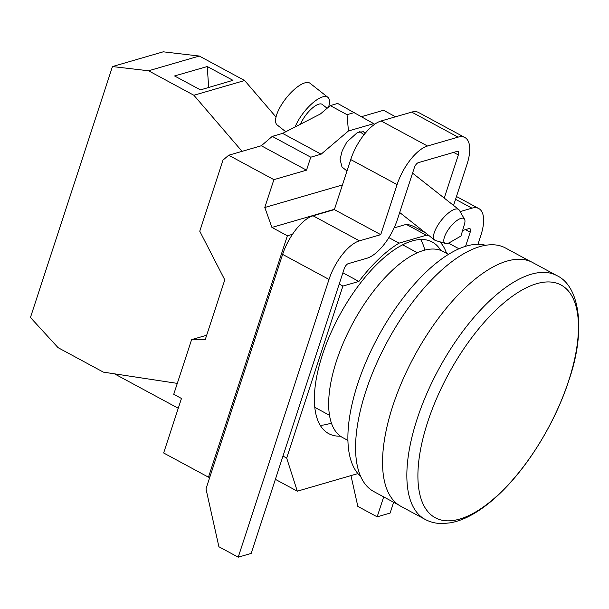 <?xml version="1.0" encoding="UTF-8"?>
<svg xmlns="http://www.w3.org/2000/svg" width="609" height="609" viewBox="0 0 609 609"><rect width="100%" height="100%" fill="white"/><g stroke="black" fill="none" stroke-linecap="round" stroke-linejoin="round"><path stroke-width="0.91" d="M209.945 476.763L282.629 254.395A36.951 15.849 -61.6 0 1 292.487 234.305L287.379 235.782L271.918 227.439L264.801 207.494L273.898 179.647L228.695 155.234L223.008 160.098L199.76 231.222L224.782 279.858L205.21 339.723L191.607 339.616L173.732 394.297L181.467 398.469L163.646 452.982L208.476 477.19L209.945 476.763L205.987 488.875L218.897 546.745L238.218 557.182L251.167 553.421L344.207 268.752A4.864 2.086 -61.6 0 1 348.211 263.674L366.93 258.239A36.951 15.849 118.4 0 0 397.357 219.643L414.326 167.734A4.864 2.086 -61.6 0 1 418.33 162.656L457.169 151.375A4.864 2.086 -61.6 0 1 458.067 151.428A4.864 2.086 -61.6 0 1 458.341 154.952L444.243 198.1M275.375 479.344L297.306 491.189L357.909 473.589M339.198 284.083L342.897 286.078L286.679 458.075L282.979 456.08M286.679 458.075L297.306 491.189M429.094 235.683A113.761 48.796 118.4 0 0 426.346 235.226L399.078 243.143A113.761 48.796 118.4 0 0 358.884 281.442L342.897 286.078M446.557 253.336A113.761 48.796 118.4 0 0 439.865 241.803M340.401 436.158A108.904 46.71 -61.6 0 1 328.723 433.646A108.904 46.71 -61.6 0 1 322.473 354.659A108.904 46.71 -61.6 0 1 432.215 242.001A108.904 46.71 -61.6 0 1 440.726 250.383M342.89 272.802L358.884 281.442M334.47 209.275L271.918 227.439M411.699 112.102A36.951 15.849 -61.6 0 1 418.512 112.467L464.88 137.512A36.951 15.849 118.4 0 0 458.075 137.139L427.518 146.015A36.951 15.849 118.4 0 0 397.091 184.603L380.739 234.655L334.364 209.61L350.723 159.566A36.951 15.849 -61.6 0 1 381.15 120.97L411.699 112.102L458.075 137.139M292.487 234.305A36.951 15.849 -61.6 0 1 313.056 215.799L334.364 209.61M238.218 557.182L329.005 279.432A36.951 15.849 118.4 0 1 359.424 240.844L380.739 234.655M453.553 205.446L467.004 164.308A36.951 15.849 118.4 0 0 464.88 137.512M460.153 211.597L471.952 208.164A36.951 15.849 118.4 0 1 478.765 208.537L456.476 196.501M477.966 244.27L480.882 235.333A36.951 15.849 118.4 0 0 478.765 208.537M393.635 502.265L390.103 513.075L377.161 516.835L383.678 496.891M465.596 246.272L470.201 232.174A4.864 2.086 -61.6 0 0 469.92 228.641A4.864 2.086 -61.6 0 0 469.029 228.596L462.612 230.461M208.476 477.19L287.379 235.782M361.601 116.639L383.525 110.275L395.576 116.783M377.161 516.835L357.833 506.399L350.967 475.606M458.935 248.769L448.445 243.105M425.47 232.828L414.432 226.868A113.761 48.796 118.4 0 0 406.249 224.371L426.346 235.226M394.114 227.895L406.249 224.371M399.222 213.934A126.406 54.216 -61.6 0 1 401.004 213.538M399.078 243.143L388.869 237.624M264.801 207.494L342.425 184.953M374.672 124.259L373.72 123.642L348.424 130.988L321.126 154.191L310.765 157.198L306.525 170.17L273.898 179.647M346.993 170.969L341.992 167.018L340.043 159.246L342.197 150.857L346.78 142.095L357.529 132.412L363.444 131.719L365.103 133.379M228.695 155.234L261.314 145.757L306.525 170.17M310.765 157.198L272.253 136.393L282.606 133.386L320.456 113.936L330.261 105.608L347.039 114.675L348.424 130.988M272.253 136.393L261.314 145.757M300.618 124.129A17.501 6.326 -51.8 0 1 318.865 104.139A17.501 6.326 -51.8 0 1 322.275 104.428L327.132 108.265M464.545 219.27L459.43 210.333A19.45 7.026 128.2 0 0 458.76 209.542A19.45 7.026 128.2 0 0 454.976 209.222A19.45 7.026 128.2 0 0 438.556 224.127A19.45 7.026 128.2 0 0 434.681 240.091A19.45 7.026 128.2 0 0 435.602 240.555L445.484 243.448A15.56 5.626 128.2 0 0 447.775 243.334A15.56 5.626 128.2 0 0 450.203 242.253L460.96 236.041L464.484 224.135A15.56 5.626 128.2 0 0 464.545 219.27A15.56 5.626 128.2 0 0 460.983 218.38A15.56 5.626 128.2 0 0 447.265 231.222A15.56 5.626 128.2 0 0 445.484 243.448M328.578 107.039A26.552 9.599 128.2 0 0 327.878 97.318A26.552 9.599 128.2 0 0 322.709 96.884A26.552 9.599 128.2 0 0 295.129 126.954M285.773 131.757L277.194 124.997A26.552 9.599 -51.8 0 1 282.492 103.203A26.552 9.599 -51.8 0 1 304.911 82.854A26.552 9.599 -51.8 0 1 310.072 83.288L327.878 97.318M191.607 339.616L206.679 335.239M373.72 123.642L337.675 103.454L330.261 105.608M347.039 114.675L354.461 112.52M321.126 154.191L282.606 133.386M331.403 422.996A108.904 46.71 -61.6 0 1 320.25 425.31M420.598 239.482A108.904 46.71 -61.6 0 1 424.785 250.078M329.522 415.292L316.482 408.251A92.37 39.623 -61.6 0 1 314.792 407.2M402.465 244.848A92.37 39.623 -61.6 0 1 404.269 245.693L417.302 252.735M347.937 440.429L342.593 437.544A105.738 45.355 -61.6 0 1 336.526 360.848A105.738 45.355 -61.6 0 1 443.078 251.456L448.43 254.349M360.68 476.421A131.993 56.614 -61.6 0 1 357.704 383.898A131.993 56.614 -61.6 0 1 485.51 245.26M398.682 504.99L373.812 491.562A138.441 59.377 -61.6 0 1 365.864 391.161A138.441 59.377 -61.6 0 1 505.379 247.939L530.241 261.368M425.105 519.393L400.806 506.277A138.555 59.431 -61.6 0 1 392.851 405.784A138.555 59.431 -61.6 0 1 532.479 262.441L556.778 275.565A138.555 59.431 -61.6 0 0 417.15 418.908A138.555 59.431 -61.6 0 0 425.105 519.393C430.609 522.316 436.6 523.702 443.078 523.557L450.546 522.796C457.526 521.494 464.652 518.807 471.914 514.75C481.346 509.482 490.808 502.258 500.301 493.077C528.719 465.885 555.469 421.862 568.798 380.579C586.048 331.357 580.141 286.215 556.778 275.565M568.616 380.937A132.252 56.728 -61.6 0 1 459.711 519.074A132.252 56.728 -61.6 0 1 427.746 421.839A132.252 56.728 -61.6 0 1 536.643 283.703A132.252 56.728 -61.6 0 1 568.616 380.937M242.062 151.352L193.89 95.263L148.558 70.781L112.467 66.556L163.212 51.818L199.303 56.043L244.643 80.525L276.014 117.057M112.467 66.556L30.45 317.479L58.061 347.655L103.393 372.137L177.303 383.388M178.262 408.266L114.484 373.827M244.643 80.525L193.89 95.263M148.558 70.781L199.303 56.043M232.95 80.327L200.483 89.888L174.555 75.958L207.273 66.533L232.95 80.327M207.273 66.533L208.651 87.483M282.629 254.395L329.005 279.432M465.489 229.623L470.201 232.174M453.629 152.402L458.341 154.952M455.562 199.318L471.952 208.164M427.518 146.015L381.15 120.97M350.723 159.566L397.091 184.603M359.424 240.844L313.056 215.799M434.681 240.091L399.694 212.511M458.76 209.542L412.559 173.131M363.954 134.81L359.759 131.506"/></g></svg>

